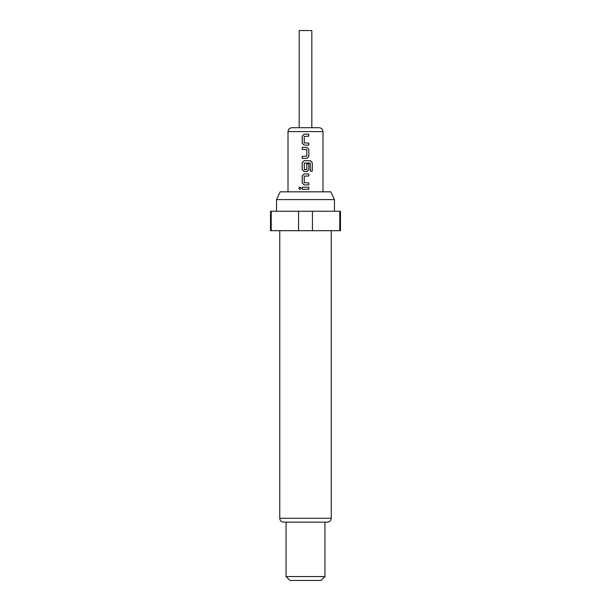 <?xml version="1.0" encoding="UTF-8"?>
<svg xmlns="http://www.w3.org/2000/svg" width="611" height="611" viewBox="0 0 611 611"><rect width="100%" height="100%" fill="white"/><g stroke="black" fill="none" stroke-linecap="round" stroke-linejoin="round"><path stroke-width="0.92" d="M299.948 186.966L298.81 188.234L299.948 189.502M301.124 188.234L299.909 186.966L298.733 188.234L299.917 189.502L301.124 188.234M304.102 134.168L302.239 136.07L302.239 143.211L304.102 145.113L308.822 145.113L308.822 143.073L304.225 142.936L304.225 136.345L308.822 136.207L308.822 134.168L304.087 134.168L302.201 136.07L302.201 143.211L304.087 145.113M308.792 145.113L308.792 143.073M302.239 156.34L302.239 158.379M302.239 147.427L302.239 149.466M304.102 160.693L302.239 162.595L302.239 169.736L304.102 171.638L306.943 171.638L308.822 169.736L308.822 163.885L306.806 163.885L306.806 169.682L304.362 169.82L304.225 163.091L310.212 162.954L310.342 171.164L312.267 171.164L312.267 162.595L310.48 160.693L304.087 160.693L302.201 162.595L302.201 169.736L304.087 171.638M306.921 171.638L308.792 169.736L308.792 163.885M304.102 173.952L302.239 175.853L302.239 182.995L304.102 184.904L308.822 184.904L308.822 182.857L304.225 182.727L304.225 176.128L308.822 175.991L308.822 173.952L304.087 173.952L302.201 175.853L302.201 182.995L304.087 184.904M308.792 184.904L308.792 182.857M302.239 187.21L302.239 189.257M305.5 127.707L311.816 127.707L311.816 30.55L299.184 30.55L299.184 127.707L319.102 127.707C321.485 127.959 322.776 129.249 322.99 131.594L288.01 131.594C288.224 129.249 289.515 127.959 291.898 127.707L305.5 127.707M305.5 147.427L306.943 147.427L308.822 149.336L308.822 156.469L306.943 158.379L302.201 158.379L302.201 156.34L306.806 156.202L306.806 149.603L302.201 149.466L302.201 147.427L305.5 147.427M305.5 187.21L308.822 187.21L308.822 189.257L302.201 189.257L302.201 187.21L305.5 187.21M276.546 199.598L280.174 191.831L330.826 191.831L334.454 199.598L276.546 199.598L276.546 211.261M331.246 518.273L279.754 518.273C279.96 520.61 281.259 521.901 283.641 522.153L327.359 522.153C329.741 521.901 331.04 520.61 331.246 518.273L331.246 230.691M324.93 576.563L321.042 580.45L289.958 580.45L286.07 576.563L324.93 576.563L324.93 522.153M298.558 230.691L298.558 211.261L270.52 211.261L270.52 230.691L340.48 230.691L340.48 211.261L312.442 211.261L312.442 230.691M298.558 211.261L312.442 211.261M339.777 230.691L339.777 211.261M271.223 211.261L271.223 230.691M308.792 189.257L308.792 187.21M308.792 175.991L308.792 173.952M312.19 171.164L312.267 162.595M312.19 162.595L310.419 160.693M306.921 158.379L308.822 156.469M308.792 156.469L308.822 149.336M308.792 149.336L306.921 147.427M308.792 136.207L308.792 134.168M322.99 191.831L322.99 131.594M288.01 191.831L288.01 131.594M334.454 211.261L334.454 199.598M286.07 576.563L286.07 522.153M279.754 518.273L279.754 230.691"/></g></svg>
